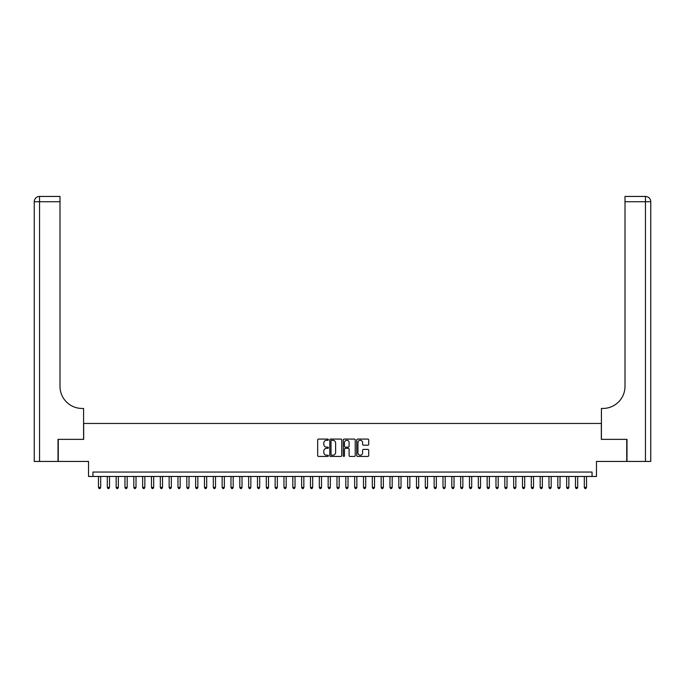 <?xml version="1.0" encoding="UTF-8"?>
<svg xmlns="http://www.w3.org/2000/svg" width="685" height="685" viewBox="0 0 685 685"><rect width="100%" height="100%" fill="white"/><g stroke="black" fill="none" stroke-linecap="round" stroke-linejoin="round"><path stroke-width="1.03" d="M328.363 439.693A0.608 0.608 0 0 0 327.755 439.085L318.551 439.085A0.865 0.865 0 0 0 317.677 439.95L317.677 455.559A0.865 0.865 0 0 0 318.551 456.424L327.755 456.424A0.608 0.608 0 0 0 328.363 455.816A0.608 0.608 0 0 0 327.755 455.208L326.565 455.208A2.774 2.774 0 0 1 323.791 452.434L323.791 451.132A2.774 2.774 0 0 1 326.565 448.358L327.755 448.358A0.608 0.608 0 0 0 328.363 447.75A0.608 0.608 0 0 0 327.755 447.142L326.565 447.142A2.774 2.774 0 0 1 323.791 444.368L323.791 443.067A2.774 2.774 0 0 1 326.565 440.292L327.755 440.292A0.608 0.608 0 0 0 328.363 439.693M367.836 445.199A0.865 0.865 0 0 0 368.71 444.325L368.71 439.95A0.865 0.865 0 0 0 367.836 439.085L357.613 439.085A0.865 0.865 0 0 0 356.739 439.95L356.739 455.559A0.865 0.865 0 0 0 357.613 456.424L367.836 456.424A0.865 0.865 0 0 0 368.71 455.559L368.71 450.268A0.865 0.865 0 0 0 367.836 449.403L363.461 449.403A0.865 0.865 0 0 0 362.596 450.268L362.596 452.888A2.32 2.32 0 0 1 360.276 455.208A2.32 2.32 0 0 1 357.955 452.888L357.955 442.613A2.32 2.32 0 0 1 360.276 440.292A2.32 2.32 0 0 1 362.596 442.613L362.596 444.325A0.865 0.865 0 0 0 363.461 445.199L367.836 445.199M592.054 476.46L596.464 476.46L596.464 461.442L626.724 461.442L626.724 439.359L601.327 439.359L601.327 423.458L83.673 423.458L83.673 439.359L58.276 439.359L58.276 461.442L88.536 461.442L88.536 476.46L592.054 476.46L592.054 472.042L92.946 472.042L92.946 476.46M341.738 439.95A0.865 0.865 0 0 0 340.873 439.085L330.641 439.085A0.865 0.865 0 0 0 329.776 439.95L329.776 455.559A0.865 0.865 0 0 0 330.641 456.424L340.873 456.424A0.865 0.865 0 0 0 341.738 455.559L341.738 439.95M344.127 439.085L354.359 439.085A0.865 0.865 0 0 1 355.224 439.95L355.224 455.559A0.865 0.865 0 0 1 354.359 456.424L349.975 456.424A0.865 0.865 0 0 1 349.11 455.559L349.11 449.223A0.865 0.865 0 0 0 348.245 448.358L345.343 448.358A0.865 0.865 0 0 0 344.469 449.223L344.469 455.816A0.608 0.608 0 0 1 343.861 456.424A0.608 0.608 0 0 1 343.262 455.816L343.262 439.95A0.865 0.865 0 0 1 344.127 439.085M331.6 440.292A0.608 0.608 0 0 0 330.992 440.9L330.992 454.6A0.608 0.608 0 0 0 331.6 455.208L332.85 455.208A2.774 2.774 0 0 0 335.624 452.434L335.624 443.067A2.774 2.774 0 0 0 332.85 440.292L331.6 440.292M349.11 442.656A2.32 2.32 0 0 0 346.79 440.335A2.32 2.32 0 0 0 344.469 442.656L344.469 446.278A0.865 0.865 0 0 0 345.343 447.142L348.245 447.142A0.865 0.865 0 0 0 349.11 446.278L349.11 442.656M98.469 476.46L98.469 487.412L100.678 487.412L100.678 476.46M100.678 487.412L100.019 488.568L99.137 488.568L98.469 487.412M58.011 439.359L83.587 439.359L83.587 408.44L82.08 408.44A22.083 22.083 0 0 1 59.997 386.357L59.997 201.732L39.55 201.732L39.55 461.442L58.011 461.442L58.011 439.359M39.55 461.442L34.25 461.442L34.25 201.732A5.3 5.3 0 0 1 39.55 196.432L59.997 196.432L59.997 201.732M34.25 408.44L34.25 201.732L39.55 201.732L39.55 196.432M82.08 408.44A22.083 22.083 0 0 1 59.997 386.357M626.989 439.359L601.413 439.359L601.413 408.44L602.92 408.44A22.083 22.083 0 0 0 625.003 386.357L625.003 196.432L645.45 196.432A5.3 5.3 0 0 1 650.75 201.732L650.75 461.442L626.989 461.442L626.989 439.359M602.92 408.44A22.083 22.083 0 0 0 625.003 386.357M645.45 461.442L645.45 196.432A5.3 5.3 0 0 1 650.75 201.732L625.003 201.732M107.305 476.46L107.305 487.412L109.514 487.412L109.514 476.46M109.514 487.412L108.846 488.568L107.965 488.568L107.305 487.412M116.142 476.46L116.142 487.412L118.342 487.412L118.342 476.46M118.342 487.412L117.683 488.568L116.801 488.568L116.142 487.412M124.97 476.46L124.97 487.412L127.179 487.412L127.179 476.46M127.179 487.412L126.519 488.568L125.638 488.568L124.97 487.412M133.806 476.46L133.806 487.412L136.015 487.412L136.015 476.46M136.015 487.412L135.347 488.568L134.465 488.568L133.806 487.412M142.643 476.46L142.643 487.412L144.843 487.412L144.843 476.46M144.843 487.412L144.184 488.568L143.302 488.568L142.643 487.412M151.471 476.46L151.471 487.412L153.68 487.412L153.68 476.46M153.68 487.412L153.02 488.568L152.138 488.568L151.471 487.412M160.307 476.46L160.307 487.412L162.516 487.412L162.516 476.46M162.516 487.412L161.848 488.568L160.966 488.568L160.307 487.412M169.144 476.46L169.144 487.412L171.344 487.412L171.344 476.46M171.344 487.412L170.685 488.568L169.803 488.568L169.144 487.412M177.972 476.46L177.972 487.412L180.181 487.412L180.181 476.46M180.181 487.412L179.521 488.568L178.639 488.568L177.972 487.412M186.808 476.46L186.808 487.412L189.017 487.412L189.017 476.46M189.017 487.412L188.349 488.568L187.467 488.568L186.808 487.412M195.645 476.46L195.645 487.412L197.845 487.412L197.845 476.46M197.845 487.412L197.186 488.568L196.304 488.568L195.645 487.412M204.472 476.46L204.472 487.412L206.682 487.412L206.682 476.46M206.682 487.412L206.022 488.568L205.14 488.568L204.472 487.412M213.309 476.46L213.309 487.412L215.518 487.412L215.518 476.46M215.518 487.412L214.85 488.568L213.968 488.568L213.309 487.412M222.145 476.46L222.145 487.412L224.346 487.412L224.346 476.46M224.346 487.412L223.687 488.568L222.805 488.568L222.145 487.412M230.973 476.46L230.973 487.412L233.183 487.412L233.183 476.46M233.183 487.412L232.523 488.568L231.641 488.568L230.973 487.412M239.81 476.46L239.81 487.412L242.019 487.412L242.019 476.46M242.019 487.412L241.351 488.568L240.469 488.568L239.81 487.412M248.646 476.46L248.646 487.412L250.847 487.412L250.847 476.46M250.847 487.412L250.188 488.568L249.306 488.568L248.646 487.412M257.474 476.46L257.474 487.412L259.683 487.412L259.683 476.46M259.683 487.412L259.024 488.568L258.142 488.568L257.474 487.412M266.311 476.46L266.311 487.412L268.52 487.412L268.52 476.46M268.52 487.412L267.852 488.568L266.97 488.568L266.311 487.412M275.147 476.46L275.147 487.412L277.348 487.412L277.348 476.46M277.348 487.412L276.689 488.568L275.807 488.568L275.147 487.412M283.975 476.46L283.975 487.412L286.184 487.412L286.184 476.46M286.184 487.412L285.525 488.568L284.643 488.568L283.975 487.412M292.812 476.46L292.812 487.412L295.021 487.412L295.021 476.46M295.021 487.412L294.353 488.568L293.471 488.568L292.812 487.412M301.648 476.46L301.648 487.412L303.849 487.412L303.849 476.46M303.849 487.412L303.19 488.568L302.308 488.568L301.648 487.412M310.476 476.46L310.476 487.412L312.685 487.412L312.685 476.46M312.685 487.412L312.026 488.568L311.144 488.568L310.476 487.412M319.313 476.46L319.313 487.412L321.522 487.412L321.522 476.46M321.522 487.412L320.854 488.568L319.972 488.568L319.313 487.412M328.149 476.46L328.149 487.412L330.35 487.412L330.35 476.46M330.35 487.412L329.69 488.568L328.809 488.568L328.149 487.412M336.977 476.46L336.977 487.412L339.186 487.412L339.186 476.46M339.186 487.412L338.527 488.568L337.645 488.568L336.977 487.412M345.814 476.46L345.814 487.412L348.023 487.412L348.023 476.46M348.023 487.412L347.355 488.568L346.473 488.568L345.814 487.412M354.65 476.46L354.65 487.412L356.851 487.412L356.851 476.46M356.851 487.412L356.191 488.568L355.309 488.568L354.65 487.412M363.478 476.46L363.478 487.412L365.687 487.412L365.687 476.46M365.687 487.412L365.028 488.568L364.146 488.568L363.478 487.412M372.315 476.46L372.315 487.412L374.524 487.412L374.524 476.46M374.524 487.412L373.856 488.568L372.974 488.568L372.315 487.412M381.151 476.46L381.151 487.412L383.352 487.412L383.352 476.46M383.352 487.412L382.692 488.568L381.81 488.568L381.151 487.412M389.979 476.46L389.979 487.412L392.188 487.412L392.188 476.46M392.188 487.412L391.529 488.568L390.647 488.568L389.979 487.412M398.816 476.46L398.816 487.412L401.025 487.412L401.025 476.46M401.025 487.412L400.357 488.568L399.475 488.568L398.816 487.412M407.652 476.46L407.652 487.412L409.853 487.412L409.853 476.46M409.853 487.412L409.193 488.568L408.311 488.568L407.652 487.412M416.48 476.46L416.48 487.412L418.689 487.412L418.689 476.46M418.689 487.412L418.03 488.568L417.148 488.568L416.48 487.412M425.317 476.46L425.317 487.412L427.526 487.412L427.526 476.46M427.526 487.412L426.858 488.568L425.976 488.568L425.317 487.412M434.153 476.46L434.153 487.412L436.354 487.412L436.354 476.46M436.354 487.412L435.694 488.568L434.812 488.568L434.153 487.412M442.981 476.46L442.981 487.412L445.19 487.412L445.19 476.46M445.19 487.412L444.531 488.568L443.649 488.568L442.981 487.412M451.817 476.46L451.817 487.412L454.027 487.412L454.027 476.46M454.027 487.412L453.359 488.568L452.477 488.568L451.817 487.412M460.654 476.46L460.654 487.412L462.854 487.412L462.854 476.46M462.854 487.412L462.195 488.568L461.313 488.568L460.654 487.412M469.482 476.46L469.482 487.412L471.691 487.412L471.691 476.46M471.691 487.412L471.032 488.568L470.15 488.568L469.482 487.412M478.318 476.46L478.318 487.412L480.528 487.412L480.528 476.46M480.528 487.412L479.86 488.568L478.978 488.568L478.318 487.412M487.155 476.46L487.155 487.412L489.355 487.412L489.355 476.46M489.355 487.412L488.696 488.568L487.814 488.568L487.155 487.412M495.983 476.46L495.983 487.412L498.192 487.412L498.192 476.46M498.192 487.412L497.533 488.568L496.651 488.568L495.983 487.412M504.819 476.46L504.819 487.412L507.028 487.412L507.028 476.46M507.028 487.412L506.361 488.568L505.479 488.568L504.819 487.412M513.656 476.46L513.656 487.412L515.856 487.412L515.856 476.46M515.856 487.412L515.197 488.568L514.315 488.568L513.656 487.412M522.484 476.46L522.484 487.412L524.693 487.412L524.693 476.46M524.693 487.412L524.034 488.568L523.152 488.568L522.484 487.412M531.32 476.46L531.32 487.412L533.529 487.412L533.529 476.46M533.529 487.412L532.861 488.568L531.98 488.568L531.32 487.412M540.157 476.46L540.157 487.412L542.357 487.412L542.357 476.46M542.357 487.412L541.698 488.568L540.816 488.568L540.157 487.412M548.985 476.46L548.985 487.412L551.194 487.412L551.194 476.46M551.194 487.412L550.534 488.568L549.653 488.568L548.985 487.412M557.821 476.46L557.821 487.412L560.03 487.412L560.03 476.46M560.03 487.412L559.362 488.568L558.481 488.568L557.821 487.412M566.658 476.46L566.658 487.412L568.858 487.412L568.858 476.46M568.858 487.412L568.199 488.568L567.317 488.568L566.658 487.412M575.486 476.46L575.486 487.412L577.695 487.412L577.695 476.46M577.695 487.412L577.035 488.568L576.154 488.568L575.486 487.412M584.322 476.46L584.322 487.412L586.531 487.412L586.531 476.46M586.531 487.412L585.863 488.568L584.981 488.568L584.322 487.412"/></g></svg>

